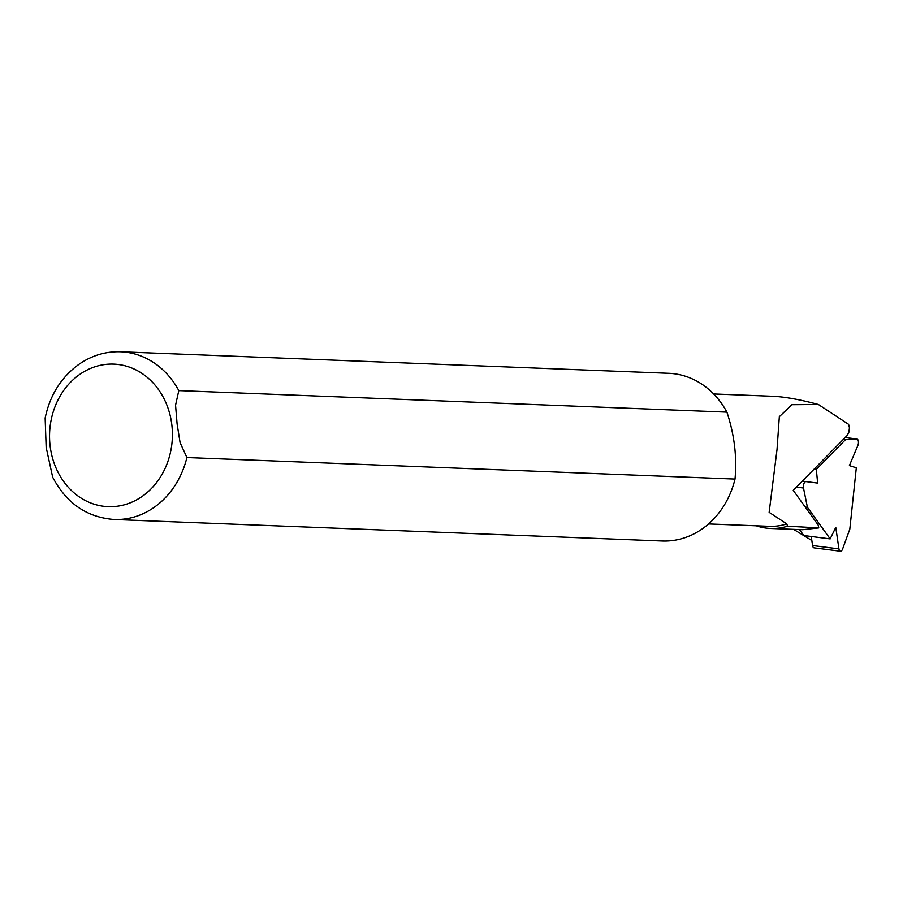 <?xml version="1.0" encoding="UTF-8"?>
<svg xmlns="http://www.w3.org/2000/svg" width="903" height="903" viewBox="0 0 903 903"><rect width="100%" height="100%" fill="white"/><g stroke="black" fill="none" stroke-linecap="round" stroke-linejoin="round"><path stroke-width="1.35" d="M793.613 529.372L811.82 540.513M802.474 529.734L818.784 527.916L787.563 526.189A67.138 57.803 92.2 0 1 770.541 528.469A67.138 57.803 92.2 0 1 756.296 525.806M713.652 393.956L772.675 396.27C784.662 396.778 799.911 399.521 818.4 404.488L791.92 404.702L779.334 416.678L777.02 449.57L769.142 512.328L786.784 523.887L787.563 526.189M786.784 523.887A65.039 55.997 92.2 0 1 769.559 526.325L708.55 523.932M818.4 404.488L848.617 424.342L849.441 427.774L848.899 432.187L847.138 435.483L793.252 490.374L818.107 524.914L818.784 527.916M726.904 412.129L178.805 390.604L175.554 405.221L177.09 423.846L180.092 442.639L186.898 457.539L735.008 479.064C737.062 456.952 734.365 434.648 726.904 412.129A83.923 72.251 92.2 0 0 668.762 373.3L120.663 351.775A83.923 72.251 92.2 0 1 178.805 390.604M735.008 479.064A83.923 72.251 92.2 0 1 662.181 541.01L114.071 519.485A83.923 72.251 92.2 0 0 186.898 457.539M120.663 351.775C106.046 351.312 92.467 355.274 79.938 363.627C61.675 376.483 50.083 394.611 45.15 418.021L46.166 447.391L52.656 477.123C66.314 503.219 86.79 517.34 114.071 519.485M796.446 487.123L803.489 488.015L807.417 507.294L830.15 538.899L835.772 527.375L838.943 548.9A4.233 2.054 -82.7 0 0 840.433 551.225L814.077 547.861A4.233 2.054 -82.7 0 1 812.576 545.536L811.244 536.484M856.891 439.005L845.152 437.503L856.71 438.993A4.233 2.054 97.3 0 1 856.891 439.005A4.233 2.054 97.3 0 1 857.85 445.529L849.384 465.609L856.315 467.777L849.813 529.158L842.589 549.035A4.233 2.054 -82.7 0 1 840.433 551.225M856.71 438.993L845.558 439.592L816.335 469.368L817.644 483.071L802.338 481.118L817.644 483.071M803.489 488.015A4.233 2.054 -82.7 0 1 803.907 483.647A4.233 2.054 -82.7 0 1 806.007 481.615M807.417 507.294L805.228 507.023M799.527 529.598L803.783 535.535L830.15 538.899M845.558 439.592L843.379 439.321M814.145 469.097L816.335 469.368M171.807 424.636A71.326 61.415 92.2 0 1 87.941 501.797A71.326 61.415 92.2 0 1 73.166 379.689A71.326 61.415 92.2 0 1 171.807 424.636M812.576 545.536L838.943 548.9M770.541 528.469L802.575 529.722"/></g></svg>
